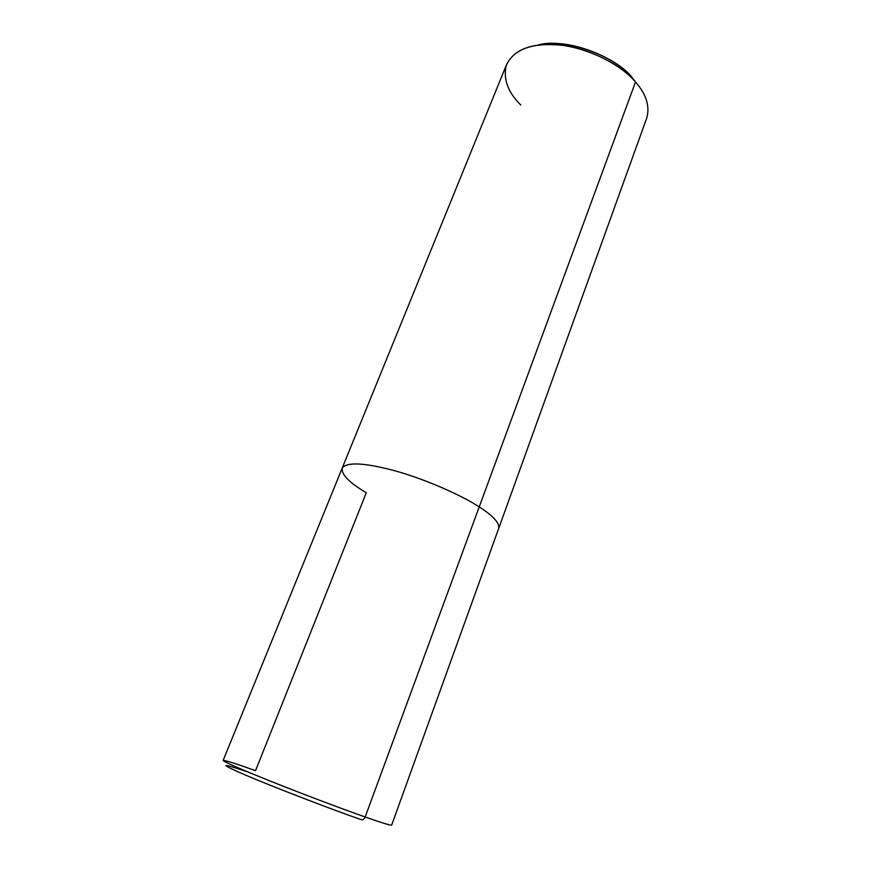 <?xml version="1.0" encoding="UTF-8"?>
<svg xmlns="http://www.w3.org/2000/svg" width="871" height="871" viewBox="0 0 871 871"><rect width="100%" height="100%" fill="white"/><g stroke="black" fill="none" stroke-linecap="round" stroke-linejoin="round"><path stroke-width="1.31" d="M342.14 468.25L506.628 64.421C514.456 49.026 532.464 42.603 560.674 45.15C589.449 48.166 621.938 65.597 635.514 81.994L365.167 816.987C344.11 809.627 302.313 793.906 270.805 781.287C240.178 768.995 224.283 762.038 223.128 760.437L342.14 468.25C346.44 461.88 363.479 462.577 393.246 470.34C423.752 478.506 461.521 495.196 479.224 506.911C493.171 515.85 499.671 522.992 498.724 528.359C499.671 522.992 493.171 515.85 479.224 506.911C461.521 495.196 423.752 478.506 393.246 470.34C363.479 462.577 346.44 461.88 342.14 468.25C341.454 474.684 349.511 482.85 366.288 492.746L255.541 770.683C236.085 763.715 225.284 760.296 223.128 760.437C224.283 762.038 240.178 768.995 270.805 781.287C302.313 793.906 344.11 809.627 365.167 816.987C381.64 822.79 390.469 825.501 391.656 825.131C390.469 825.501 381.64 822.79 365.167 816.987C364.143 819.263 362.848 820.166 361.269 819.687C362.848 820.166 364.143 819.263 365.167 816.987L635.514 81.994L632.39 77.911C615.721 55.472 562.056 37.007 537.407 45.248L547.304 43.768C573.053 40.654 614.403 57.138 630.299 75.625L632.074 77.976M632.39 77.911L635.514 81.994C646.347 94.286 650.071 106.349 646.707 118.195L391.656 825.131M361.269 819.687C333.876 810.27 271.273 786.186 245.687 775.168C218.632 763.421 219.459 762.375 248.137 772.065M635.514 81.994L633.228 79.501C615.917 59.359 570.581 41.296 542.535 44.693C523.809 46.141 511.68 53.131 506.171 65.663C503.144 79.261 508.011 92.38 520.782 105.021M633.228 79.501L630.299 75.625M542.535 44.693L547.304 43.768"/></g></svg>

